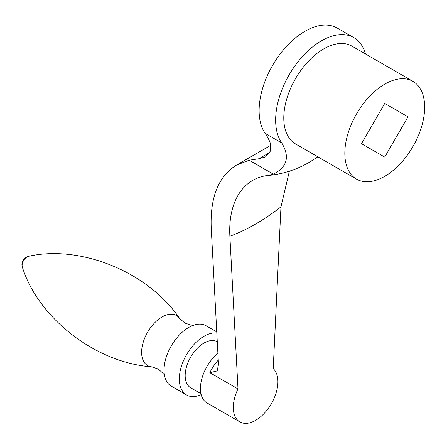 <?xml version="1.0" encoding="UTF-8"?>
<svg xmlns="http://www.w3.org/2000/svg" width="447" height="447" viewBox="0 0 447 447"><rect width="100%" height="100%" fill="white"/><g stroke="black" fill="none" stroke-linecap="round" stroke-linejoin="round"><path stroke-width="0.67" d="M216.756 331.892L206.128 325.757A34.866 20.126 120 0 0 193.791 325.153A34.866 20.126 120 0 0 188.695 327.483A34.866 20.126 120 0 0 164.574 375.759A34.866 20.126 120 0 0 171.262 386.141L186.522 394.952A34.866 20.126 120 0 0 201.178 394.645M216.817 333.049A34.866 20.126 120 0 0 203.955 336.295A34.866 20.126 120 0 0 181.18 367.015A34.866 20.126 120 0 0 186.522 394.952M217.281 341.782L217.236 341.754A26.563 15.338 120 0 0 203.955 343.072A26.563 15.338 120 0 0 186.6 366.479A26.563 15.338 120 0 0 190.673 387.761L200.949 393.695M289.377 171.201L280.962 206.844L273.218 368.607A31.541 18.21 -60 0 1 270.368 405.368A31.541 18.21 -60 0 1 239.838 421.895L206.967 402.92A31.541 18.21 -60 0 1 205.128 401.579A31.541 18.21 -60 0 1 217.896 353.259M239.838 421.895A31.541 18.21 -60 0 1 238 420.554A31.541 18.21 -60 0 1 238 388.94L229.875 236.256C228.015 202.078 242.699 178.409 267.971 175.453L273.301 174.134C287.242 167.139 290.047 156.746 281.727 142.956A64.748 37.38 -60 0 1 321.421 40.833A64.748 37.38 -60 0 1 353.795 37.626A64.748 37.38 -60 0 1 361.115 44.437A64.748 37.38 -60 0 1 365.501 53.97M353.795 37.626L337.284 28.094A64.748 37.38 120 0 0 277.073 58.266A64.748 37.38 120 0 0 265.216 133.429A99.608 57.512 -60 0 1 270.228 142.895L270.346 151.181L265.557 156.897L258.891 158.758L249.197 160.222L236.541 165.077C218.466 176.247 210.023 197.216 211.23 227.981L218.494 364.467L217.164 370.932L209.827 372.669L238 388.94M412.961 81.371L351.918 46.125A56.445 32.586 120 0 0 308.419 61.25A56.445 32.586 120 0 0 283.784 118.053A56.445 32.586 120 0 0 295.473 143.895L356.516 179.135A56.445 32.586 120 0 0 400.009 164.015A56.445 32.586 120 0 0 424.65 107.207A56.445 32.586 120 0 0 412.961 81.371A56.445 32.586 120 0 0 369.462 96.491A56.445 32.586 120 0 0 344.827 153.299A56.445 32.586 120 0 0 356.516 179.135M273.301 174.134L249.197 160.222M407.977 116.835L384.738 157.093L361.494 143.671L384.738 103.413L407.977 116.835L384.738 103.413M179.638 318.454A28.871 16.668 120 0 0 162.032 316.984A28.871 16.668 120 0 0 142.33 345.743A28.871 16.668 120 0 0 151.695 366.847C94.39 362.634 37.76 316.94 22.35 267.099A6.984 4.034 120 0 1 27.049 256.919A6.984 4.034 120 0 1 28.574 256.315C79.443 244.738 147.331 270.938 179.638 318.454L184.762 323.008C191.282 325.276 194.344 325.975 193.953 325.103M229.875 236.256A206.179 119.036 120 0 0 255.606 224.042A206.179 119.036 120 0 0 280.962 206.844M267.971 175.453A104.296 60.216 120 0 0 270.424 175.246L269.697 175.353M281.727 142.956L265.216 133.429M218.259 360.137A31.541 18.21 120 0 0 209.827 372.669M269.815 152.449L258.891 158.758M164.613 375.921C165.563 375.826 163.423 373.524 158.199 369.015L151.695 366.847M28.574 256.315A8.303 8.303 0 0 0 22.35 267.099M270.424 175.246C284.309 173.648 297.3 169.318 309.402 162.255L317.89 156.836M236.541 165.077L270.781 145.309"/></g></svg>
